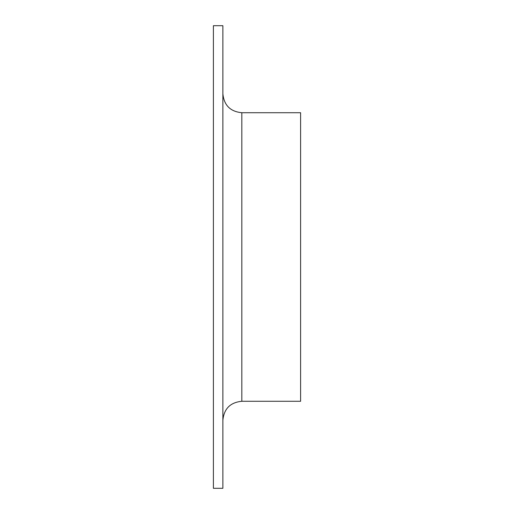 <?xml version="1.0" encoding="UTF-8"?>
<svg xmlns="http://www.w3.org/2000/svg" width="514" height="514" viewBox="0 0 514 514"><rect width="100%" height="100%" fill="white"/><g stroke="black" fill="none" stroke-linecap="round" stroke-linejoin="round"><path stroke-width="0.77" d="M213.394 257L213.394 25.7L222.877 25.7L222.877 488.3L213.394 488.3L213.394 257M241.831 112.72L241.831 401.28L300.606 401.28L300.606 112.72L241.831 112.72C230.317 111.596 224.001 105.28 222.877 93.76M241.831 401.28C230.317 402.404 224.001 408.72 222.877 420.24"/></g></svg>
